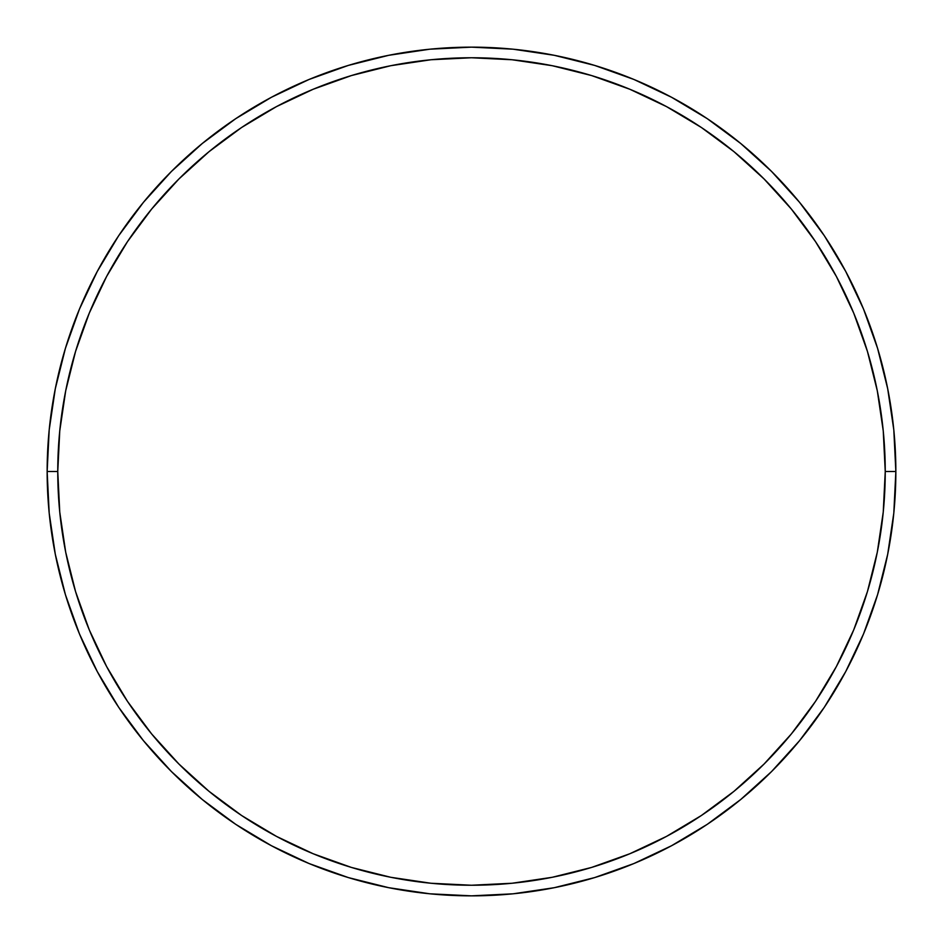 <?xml version="1.0" encoding="UTF-8"?>
<svg xmlns="http://www.w3.org/2000/svg" width="943" height="943" viewBox="0 0 943 943"><rect width="100%" height="100%" fill="white"/><g stroke="black" fill="none" stroke-linecap="round" stroke-linejoin="round"><path stroke-width="1.41" d="M47.15 471.5L57.759 471.5A413.741 413.741 0 0 1 471.5 57.759A413.741 413.741 0 0 1 885.241 471.5L895.85 471.5A424.35 424.35 0 0 0 471.5 47.15A424.35 424.35 0 0 0 47.15 471.5A424.35 424.35 0 0 1 471.5 47.15A424.35 424.35 0 0 1 895.85 471.5A424.35 424.35 0 0 1 471.5 895.85A424.35 424.35 0 0 1 47.15 471.5L49.189 429.902L55.307 388.716L65.421 348.321L79.448 309.104L97.259 271.466L118.665 235.738L143.477 202.297L171.437 171.437L202.297 143.477L235.738 118.665L271.466 97.259L309.104 79.448L348.321 65.421L388.716 55.307L429.902 49.189L471.5 47.15L513.098 49.189L554.284 55.307L594.679 65.421L633.896 79.448L671.534 97.259L707.262 118.665L740.703 143.477L771.563 171.437L799.523 202.297L824.335 235.738L845.741 271.466L863.552 309.104L877.579 348.321L887.693 388.716L893.811 429.902L895.85 471.5L893.811 513.098L887.693 554.284L877.579 594.679L863.552 633.896L845.741 671.534L824.335 707.262L799.523 740.703L771.563 771.563L740.703 799.523L707.262 824.335L671.534 845.741L633.896 863.552L594.679 877.579L554.284 887.693L513.098 893.811L471.5 895.85L429.902 893.811L388.716 887.693L348.321 877.579L309.104 863.552L271.466 845.741L235.738 824.335L202.297 799.523L171.437 771.563L143.477 740.703L118.665 707.262L97.259 671.534L79.448 633.896L65.421 594.679L55.307 554.284L49.189 513.098L47.15 471.5A424.35 424.35 0 0 0 471.5 895.85A424.35 424.35 0 0 0 895.85 471.5L885.241 471.5L883.249 430.951L877.296 390.779L867.43 351.397L853.745 313.17L836.382 276.464L815.518 241.632L791.33 209.028L764.054 178.946L733.972 151.67L701.368 127.482L666.536 106.618L629.83 89.255L591.603 75.57L552.221 65.704L512.049 59.751L471.5 57.759L430.951 59.751L390.779 65.704L351.397 75.57L313.17 89.255L276.464 106.618L241.632 127.482L209.028 151.67L178.946 178.946L151.67 209.028L127.482 241.632L106.618 276.464L89.255 313.17L75.57 351.397L65.704 390.779L59.751 430.951L57.759 471.5L59.751 512.049L65.704 552.221L75.57 591.603L89.255 629.83L106.618 666.536L127.482 701.368L151.67 733.972L178.946 764.054L209.028 791.33L241.632 815.518L276.464 836.382L313.17 853.745L351.397 867.43L390.779 877.296L430.951 883.249L471.5 885.241L512.049 883.249L552.221 877.296L591.603 867.43L629.83 853.745L666.536 836.382L701.368 815.518L733.972 791.33L764.054 764.054L791.33 733.972L815.518 701.368L836.382 666.536L853.745 629.83L867.43 591.603L877.296 552.221L883.249 512.049L885.241 471.5A413.741 413.741 0 0 1 471.5 885.241A413.741 413.741 0 0 1 57.759 471.5L47.15 471.5"/></g></svg>
